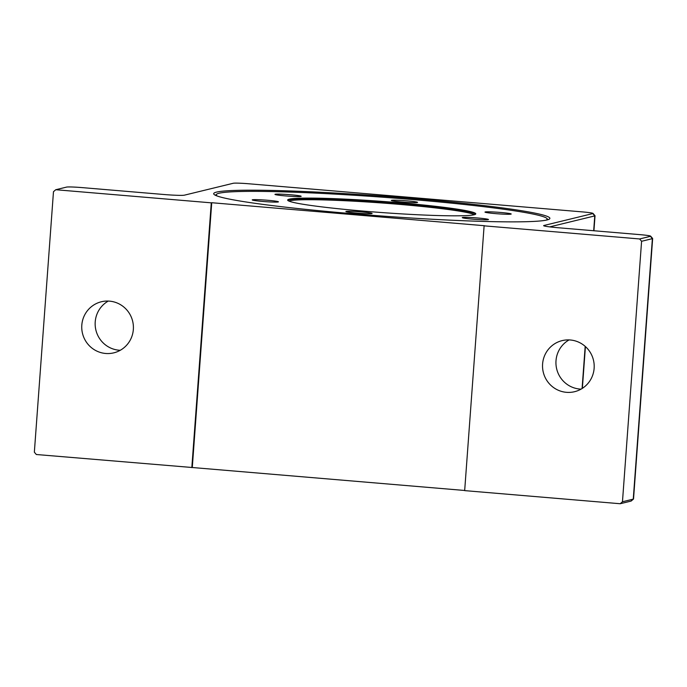 <?xml version="1.0" encoding="UTF-8"?>
<svg xmlns="http://www.w3.org/2000/svg" width="687" height="687" viewBox="0 0 687 687"><rect width="100%" height="100%" fill="white"/><g stroke="black" fill="none" stroke-linecap="round" stroke-linejoin="round"><path stroke-width="1.03" d="M217.384 196.087A165.919 9.798 -175.8 0 1 216.577 194.249A165.919 9.798 -175.8 0 1 412.2 199.531A165.919 9.798 -175.8 0 1 546.938 218.509A165.919 9.798 -175.8 0 1 545.864 220.209M546.938 218.509L547.719 219.419A166.769 9.85 -175.8 0 1 547.917 219.711M215.435 195.297A166.769 9.85 -175.8 0 1 215.666 195.031L216.577 194.249M399.044 202.734A94.325 5.573 4.2 0 0 287.647 200.046A94.325 5.573 4.2 0 0 381.311 212.515A94.325 5.573 4.2 0 0 475.782 213.863A94.325 5.573 4.2 0 0 399.044 202.734M269.69 201.926A13.147 0.773 -175.8 0 1 252.232 199.908A13.147 0.773 -175.8 0 1 265.397 200.097A13.147 0.773 -175.8 0 1 278.441 201.832A13.147 0.773 -175.8 0 1 269.69 201.926M279.532 195.306A13.147 0.773 -175.8 0 1 274.955 194.369A13.147 0.773 -175.8 0 1 288.119 194.558A13.147 0.773 -175.8 0 1 301.172 196.302A13.147 0.773 -175.8 0 1 293.512 196.439A13.147 0.773 -175.8 0 1 279.532 195.306M391.556 200.338A13.147 0.773 -175.8 0 1 405.682 200.733A13.147 0.773 -175.8 0 1 417.55 202.382A13.147 0.773 -175.8 0 1 404.385 202.193A13.147 0.773 -175.8 0 1 391.332 200.458A13.147 0.773 -175.8 0 1 391.556 200.338M493.738 211.991A13.147 0.773 -175.8 0 1 511.205 214.009A13.147 0.773 -175.8 0 1 498.032 213.82A13.147 0.773 -175.8 0 1 484.988 212.077A13.147 0.773 -175.8 0 1 493.738 211.991M483.897 218.612A13.147 0.773 -175.8 0 1 488.474 219.539A13.147 0.773 -175.8 0 1 475.31 219.351A13.147 0.773 -175.8 0 1 462.257 217.616A13.147 0.773 -175.8 0 1 469.917 217.47A13.147 0.773 -175.8 0 1 483.897 218.612M371.873 213.58A13.147 0.773 -175.8 0 1 357.747 213.176A13.147 0.773 -175.8 0 1 345.879 211.536A13.147 0.773 -175.8 0 1 359.043 211.716A13.147 0.773 -175.8 0 1 372.096 213.459A13.147 0.773 -175.8 0 1 371.873 213.58M120.277 350.284A26.286 25.814 76.3 0 1 119.066 350.215A26.286 25.814 76.3 0 1 95.768 329.545A26.286 25.814 76.3 0 1 108.288 301.061M581.065 389.134A26.286 25.814 76.3 0 1 579.854 389.057A26.286 25.814 76.3 0 1 556.556 368.395A26.286 25.814 76.3 0 1 569.076 339.91M216.568 192.102A168.547 9.953 -175.8 0 1 402.642 197.658A168.547 9.953 -175.8 0 1 549.54 218.947A168.547 9.953 -175.8 0 1 381.053 215.958A168.547 9.953 -175.8 0 1 213.94 194.301A168.547 9.953 -175.8 0 1 216.568 192.102M620.181 503.734L630.975 501.106A13.302 0.781 4.2 0 0 631.181 501.029L633.491 499.037A15.466 0.91 -175.8 0 1 633.259 499.131L622.465 501.759L620.181 503.734L464.67 490.621L484.112 225.843L484.567 225.731L211.733 202.725L192.283 467.512L36.317 454.511L34.35 452.175L53.474 191.707L55.759 189.724L66.553 187.096A13.302 0.781 -175.8 0 1 82.036 187.603L163.884 194.498A17.63 1.039 4.2 0 0 184.399 195.168L233.262 183.266A13.302 0.781 -175.8 0 1 248.746 183.773L582.207 211.879A13.302 0.781 -175.8 0 1 593.01 213.399A13.302 0.781 -175.8 0 1 592.804 213.58L543.941 225.482A17.63 1.039 4.2 0 0 543.666 225.714A17.63 1.039 4.2 0 0 557.981 227.723L639.829 234.628A13.302 0.781 -175.8 0 1 650.632 236.148A13.302 0.781 -175.8 0 1 650.426 236.319L639.631 238.956L641.589 241.283L652.384 238.655A15.466 0.91 4.2 0 0 652.65 238.509A15.466 0.91 4.2 0 0 652.624 238.458L650.632 236.148M464.678 490.475L192.283 467.512M549.72 226.882L594.762 215.907A15.466 0.91 4.2 0 0 595.028 215.761A15.466 0.91 4.2 0 0 595.002 215.709L593.01 213.399M191.828 467.624L211.278 202.837L55.759 189.724M109.499 301.138A26.286 25.814 76.3 0 1 133.321 325.312A26.286 25.814 76.3 0 1 113.802 352.843A26.286 25.814 76.3 0 1 82.5 333.418A26.286 25.814 76.3 0 1 101.35 301.765A26.286 25.814 76.3 0 1 109.499 301.138M652.65 238.509L633.526 498.985A15.466 0.91 -175.8 0 1 633.491 499.037M641.589 241.283L622.465 501.759M211.278 202.837L211.733 202.725M639.631 238.956L484.112 225.843M570.287 339.988A26.286 25.814 76.3 0 1 594.109 364.162A26.286 25.814 76.3 0 1 574.59 391.693A26.286 25.814 76.3 0 1 543.288 372.268A26.286 25.814 76.3 0 1 562.146 340.615A26.286 25.814 76.3 0 1 570.287 339.988M475.619 214.164A94.325 5.573 4.2 0 0 399.001 203.352A94.325 5.573 4.2 0 0 287.767 200.372M289.004 201.119A93.398 5.513 -175.8 0 1 398.761 204.314A93.398 5.513 -175.8 0 1 474.279 214.73M630.975 501.106L633.259 499.131L652.384 238.655L650.426 236.319M544.379 226.006L543.941 225.482M593.68 230.738L594.762 215.907L592.804 213.58M582.087 388.524L585.187 346.36M582.353 388.353L585.418 346.574M593.929 230.755L595.028 215.761"/></g></svg>
